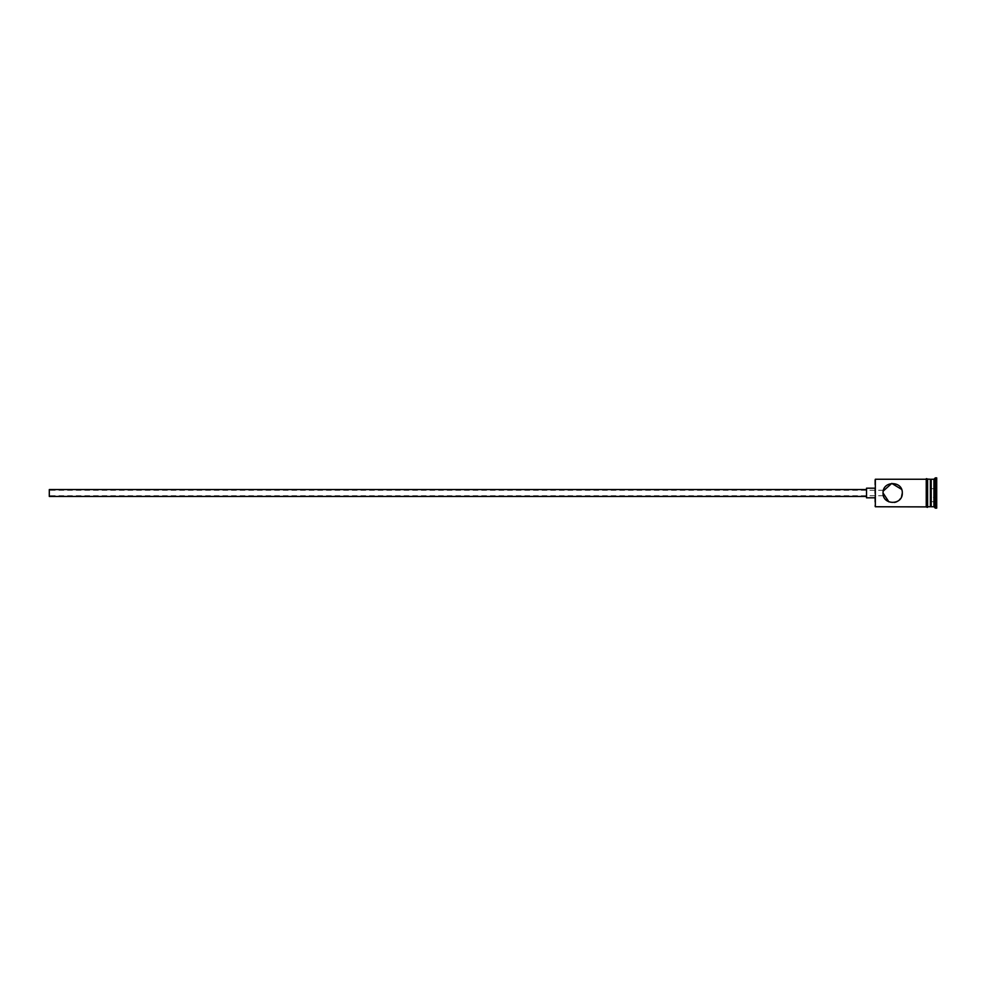 <?xml version="1.0" encoding="UTF-8"?>
<svg xmlns="http://www.w3.org/2000/svg" width="986" height="986" viewBox="0 0 986 986"><rect width="100%" height="100%" fill="white"/><g stroke="black" fill="none" stroke-linecap="round" stroke-linejoin="round"><path stroke-width="0.74" stroke-dasharray="4.93 3.7" d="M874.792 479.788L874.792 506.212M875.334 506.755L875.334 479.245M49.3 489.561L49.3 496.439M883.246 491.053L883.111 491.866M866.534 488.181L866.534 497.819M901.598 489.376L902.301 493M930.377 506.755L930.377 479.245M931.191 506.755L931.191 479.245M933.952 506.755L933.952 479.245M935.32 508.135L935.32 477.865M901.524 496.808L900.612 498.448M899.405 499.89L898.036 500.999M894.598 502.441L888.904 501.862M926.248 506.755L926.248 493L926.248 506.755M927.616 493L927.616 506.89M936.7 508.135L936.7 477.865M874.792 493L874.792 488.181L874.792 493M936.7 483.781L936.7 502.219L936.7 483.781L936.145 501.578L936.145 484.422L931.191 484.422L931.191 488.711L936.145 488.711L931.191 488.711L931.191 497.289L936.7 497.61L931.191 497.289L931.191 501.578L936.7 502.219M883.246 494.947L883.444 495.748L883.246 494.947M866.534 493L866.534 489.561L866.534 493M49.3 493L49.3 495.748L49.3 493M931.191 501.578L931.191 484.422M883.444 490.252L49.3 490.252M883.444 495.748L49.3 495.748"/><path stroke-width="1.48" d="M875.334 506.755L875.334 479.245L875.334 506.755L926.248 506.89L926.248 493L926.248 506.755M883.099 494.06L883.049 493C883.481 489.45 883.481 489.45 883.049 493C883.481 489.45 883.481 489.45 883.049 493C882.47 505.436 902.868 505.448 902.301 493C902.868 480.527 882.458 480.576 883.049 493C883.481 496.55 883.481 496.55 883.049 493C883.481 496.55 883.481 496.55 883.049 493L888.904 501.862M866.534 496.439L49.3 496.439L49.3 489.561L866.534 489.561M874.792 497.819L866.534 497.819L866.534 488.181L874.792 488.181M883.246 491.053L891.775 483.411L901.598 489.376M930.377 480.071L931.191 479.245L931.191 506.755L933.952 506.755L935.32 508.135L936.7 508.135L936.7 477.865L935.32 477.865L935.32 508.135M931.191 479.245L933.952 479.245L933.952 506.755M902.301 493L901.524 496.808M900.612 498.448L899.405 499.89M898.036 500.999L896.434 501.874M896.422 501.874L894.598 502.441M927.616 479.245L927.616 493L927.616 479.11L930.377 479.245L930.377 506.755L927.616 506.755M927.616 493L927.616 506.89C927.764 507.519 927.308 507.519 926.248 506.89M875.334 479.245L926.248 479.245L926.248 493L926.248 479.11C926.1 478.481 926.557 478.481 927.616 479.11M930.377 505.929L931.191 506.755M933.952 479.245L935.32 477.865"/></g></svg>
